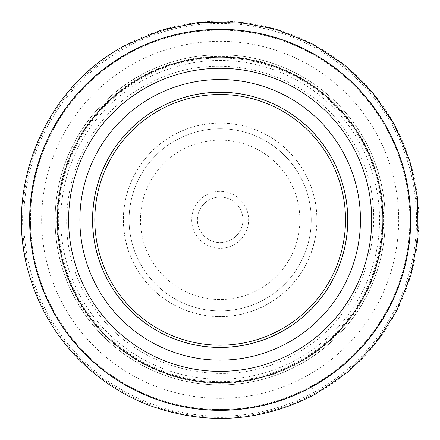 <?xml version="1.0" encoding="UTF-8"?>
<svg xmlns="http://www.w3.org/2000/svg" width="440" height="440" viewBox="0 0 440 440"><rect width="100%" height="100%" fill="white"/><g stroke="black" fill="none" stroke-linecap="round" stroke-linejoin="round"><path stroke-width="0.33" stroke-dasharray="2.2 1.65" d="M305.75 376.502A178.519 178.519 0 0 0 376.833 134.25A178.519 178.519 0 0 0 134.579 63.168A178.519 178.519 0 0 0 63.498 305.421A178.519 178.519 0 0 0 305.75 376.502M299.299 364.694A165.066 165.066 0 0 0 365.024 140.701A165.066 165.066 0 0 0 141.026 74.976A165.066 165.066 0 0 0 75.306 298.975A165.066 165.066 0 0 0 299.299 364.694A165.066 165.066 0 0 0 365.024 140.701A165.066 165.066 0 0 0 141.026 74.976A165.066 165.066 0 0 0 75.306 298.975A165.066 165.066 0 0 0 299.299 364.694M296.571 359.7A159.374 159.374 0 0 0 360.03 143.429A159.374 159.374 0 0 0 143.754 79.97A159.374 159.374 0 0 0 80.3 296.247A159.374 159.374 0 0 0 296.571 359.7M266.574 304.793A96.806 96.806 0 0 0 305.118 173.426A96.806 96.806 0 0 0 173.751 134.882A96.806 96.806 0 0 0 135.207 266.25A96.806 96.806 0 0 0 266.574 304.793M266.524 304.706A96.707 96.707 0 0 0 305.03 173.47A96.707 96.707 0 0 0 173.8 134.97A96.707 96.707 0 0 0 135.295 266.2A96.707 96.707 0 0 0 266.524 304.706M263.824 299.761A91.069 91.069 0 0 0 300.086 176.176A91.069 91.069 0 0 0 176.501 139.915A91.069 91.069 0 0 0 140.239 263.5A91.069 91.069 0 0 0 263.824 299.761A91.069 91.069 0 0 0 300.086 176.176A91.069 91.069 0 0 0 176.501 139.915A91.069 91.069 0 0 0 140.239 263.5A91.069 91.069 0 0 0 263.824 299.761M258.368 289.768A79.689 79.689 0 0 0 290.098 181.632A79.689 79.689 0 0 0 181.962 149.903A79.689 79.689 0 0 0 150.232 258.038A79.689 79.689 0 0 0 258.368 289.768M209.248 199.854A22.77 22.77 0 0 1 240.147 208.923A22.77 22.77 0 0 1 231.077 239.816A22.77 22.77 0 0 1 200.184 230.753A22.77 22.77 0 0 1 209.248 199.854A22.77 22.77 0 0 0 200.184 230.753A22.77 22.77 0 0 0 231.077 239.816A22.77 22.77 0 0 0 240.147 208.923A22.77 22.77 0 0 0 209.248 199.854M206.52 194.86A28.457 28.457 0 0 1 245.141 206.19A28.457 28.457 0 0 1 233.811 244.811A28.457 28.457 0 0 1 195.19 233.481A28.457 28.457 0 0 1 206.52 194.86M315.375 394.119A198.594 198.594 0 0 0 394.449 124.625A198.594 198.594 0 0 0 124.955 45.551A198.594 198.594 0 0 0 45.881 315.046A198.594 198.594 0 0 0 315.375 394.119M314.892 393.234A197.588 197.588 0 0 0 393.564 125.109A197.588 197.588 0 0 0 125.433 46.437A197.588 197.588 0 0 0 46.767 314.562A197.588 197.588 0 0 0 314.892 393.234M314.309 392.161A196.367 196.367 0 0 0 392.491 125.692A196.367 196.367 0 0 0 126.022 47.509A196.367 196.367 0 0 0 47.839 313.979A196.367 196.367 0 0 0 314.309 392.161L311.13 386.353A189.745 189.745 0 0 0 386.678 128.865A189.745 189.745 0 0 0 129.195 53.323A189.745 189.745 0 0 0 53.647 310.805A189.745 189.745 0 0 0 311.13 386.353M311.113 386.315A189.701 189.701 0 0 0 386.639 128.887A189.701 189.701 0 0 0 129.217 53.361A189.701 189.701 0 0 0 53.686 310.783A189.701 189.701 0 0 0 311.113 386.315M298.491 363.215A163.378 163.378 0 0 0 363.545 141.51A163.378 163.378 0 0 0 141.834 76.456A163.378 163.378 0 0 0 76.786 298.166A163.378 163.378 0 0 0 298.491 363.215M297.743 361.84A161.816 161.816 0 0 0 362.17 142.257A161.816 161.816 0 0 0 142.588 77.831A161.816 161.816 0 0 0 78.161 297.413A161.816 161.816 0 0 0 297.743 361.84M146.487 84.964C213.114 46.613 305.877 69.135 347.501 133.793C398.613 204.842 371.844 315.029 293.843 354.706C227.931 392.59 136.383 371.113 94.193 307.868C41.388 236.951 67.65 125.01 146.487 84.964"/><path stroke-width="0.66" d="M280.258 329.835A125.34 125.34 0 0 0 330.159 159.742A125.34 125.34 0 0 0 160.072 109.841A125.34 125.34 0 0 0 110.165 279.928A125.34 125.34 0 0 0 280.258 329.835M281.32 331.782A127.562 127.562 0 0 0 332.107 158.68A127.562 127.562 0 0 0 159.011 107.894A127.562 127.562 0 0 0 108.218 280.99A127.562 127.562 0 0 0 281.32 331.782M281.341 331.82A127.606 127.606 0 0 0 332.145 158.659A127.606 127.606 0 0 0 158.989 107.85A127.606 127.606 0 0 0 108.18 281.012A127.606 127.606 0 0 0 281.341 331.82M287.425 342.952A140.288 140.288 0 0 0 343.277 152.576A140.288 140.288 0 0 0 152.906 96.723A140.288 140.288 0 0 0 97.047 287.095A140.288 140.288 0 0 0 287.425 342.952M292.815 352.825A151.541 151.541 0 0 0 353.155 147.186A151.541 151.541 0 0 0 147.51 86.845A151.541 151.541 0 0 0 87.175 292.49A151.541 151.541 0 0 0 292.815 352.825M142.153 77.033A162.723 162.723 0 0 1 362.967 141.823A162.723 162.723 0 0 1 298.177 362.637A162.723 162.723 0 0 1 77.363 297.847A162.723 162.723 0 0 1 142.153 77.033M311.449 386.931A190.405 190.405 0 0 0 387.261 128.552A190.405 190.405 0 0 0 128.876 52.74A190.405 190.405 0 0 0 53.07 311.124A190.405 190.405 0 0 0 311.449 386.931M128.821 52.641A190.52 190.52 0 0 1 387.36 128.496A190.52 190.52 0 0 1 311.504 387.035A190.52 190.52 0 0 1 52.965 311.179A190.52 190.52 0 0 1 128.821 52.641M315.387 394.147L347.567 372.218L374.847 344.438L396.182 311.867L410.751 275.759L418 237.501L417.643 198.566L409.701 160.452L394.477 124.614L372.548 92.439L344.768 65.159L312.197 43.824L276.095 29.249L237.837 22L198.897 22.352L160.776 30.3L124.938 45.529C43.769 87.956 1.865 190.63 30.168 277.734C39.199 307.048 54.142 332.943 75.014 355.416C96.019 377.768 120.835 394.444 149.463 405.449C206.421 425.898 261.728 422.131 315.387 394.147"/></g></svg>

